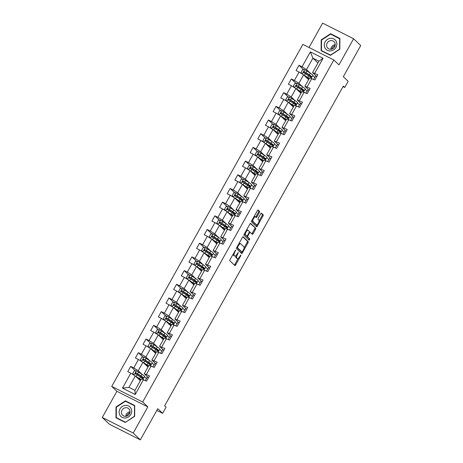 <?xml version="1.0" encoding="UTF-8"?>
<svg xmlns="http://www.w3.org/2000/svg" width="463" height="463" viewBox="0 0 463 463"><rect width="100%" height="100%" fill="white"/><g stroke="black" fill="none" stroke-linecap="round" stroke-linejoin="round"><path stroke-width="0.69" d="M235.655 250.032L230.013 259.598A0.99 0.37 116.7 0 0 229.81 260.727L234.863 265.536A0.99 0.37 116.7 0 0 234.897 265.559A0.99 0.37 116.7 0 0 235.621 264.94L240.737 255.79L240.853 254.986L239.684 256.6A3.177 1.192 116.7 0 1 237.357 258.58A3.177 1.192 116.7 0 1 237.241 258.504L236.825 258.105A3.177 1.192 116.7 0 1 237.467 254.494L238.266 252.52L237.073 254.118A3.177 1.192 116.7 0 1 234.747 256.097A3.177 1.192 116.7 0 1 234.637 256.016L234.214 255.617A3.177 1.192 116.7 0 1 234.857 252.005L235.655 250.032M259.349 212.523A0.99 0.37 116.7 0 0 259.552 211.394L258.134 210.046A0.99 0.37 116.7 0 0 258.099 210.023A0.99 0.37 116.7 0 0 257.376 210.636L251.693 220.799A0.99 0.37 116.7 0 0 251.496 221.927L256.543 226.737A0.99 0.37 116.7 0 0 256.577 226.766A0.99 0.37 116.7 0 0 257.306 226.147L262.984 215.984A0.99 0.37 116.7 0 0 263.187 214.855L261.473 213.223A0.99 0.37 116.7 0 0 261.439 213.2A0.99 0.37 116.7 0 0 260.715 213.819L258.285 218.166A0.99 0.37 116.7 0 0 258.082 219.294L258.933 220.104A2.656 1.001 116.7 0 1 258.464 222.992A2.656 1.001 116.7 0 1 256.45 224.775A2.656 1.001 116.7 0 1 256.357 224.711L253.029 221.546A2.656 1.001 116.7 0 1 253.493 218.658A2.656 1.001 116.7 0 1 255.512 216.869A2.656 1.001 116.7 0 1 255.605 216.939L256.161 217.465A0.99 0.37 116.7 0 0 256.195 217.488A0.99 0.37 116.7 0 0 256.919 216.869L259.349 212.523L258.516 212.1A0.99 0.37 116.7 0 0 258.719 210.972L257.804 210.104M133.211 433.044L147.824 406.896L116.884 391.304L102.271 417.452L133.211 433.044L140.358 439.85L157.767 408.702L162.629 413.332L166.061 407.185L164.631 405.825L343.32 86.101L344.75 87.466L348.182 81.32L343.32 76.696L360.729 45.548L353.582 38.742L322.642 23.15L309.035 47.498M147.824 406.896L142.679 402L333.823 59.987L338.968 64.889L353.582 38.742M243.168 236.83A0.99 0.37 116.7 0 0 243.133 236.801A0.99 0.37 116.7 0 0 242.404 237.421L236.726 247.583A0.99 0.37 116.7 0 0 236.524 248.712L241.576 253.521A0.99 0.37 116.7 0 0 241.611 253.55A0.99 0.37 116.7 0 0 242.34 252.931L248.018 242.768A0.99 0.37 116.7 0 0 248.22 241.64L243.092 236.79M244.209 234.191L249.887 224.028A0.99 0.37 116.7 0 1 250.616 223.415A0.99 0.37 116.7 0 1 250.651 223.438L255.703 228.247A0.99 0.37 116.7 0 1 255.501 229.376L253.07 233.722A0.99 0.37 116.7 0 1 252.341 234.342A0.99 0.37 116.7 0 1 252.306 234.319L250.263 232.368A0.99 0.37 116.7 0 0 250.223 232.345A0.99 0.37 116.7 0 0 249.499 232.958L247.884 235.846A0.99 0.37 116.7 0 0 247.688 236.975L249.817 239.006L249.169 240.228L244.007 235.32A0.99 0.37 116.7 0 1 244.209 234.191M140.358 439.85L109.418 424.258L102.271 417.452M142.679 402L111.739 386.408L302.883 44.396L333.823 59.987M303.63 69.681L298.988 65.266L296.048 70.526L299.098 72.066L294.393 80.487L291.337 78.953L288.397 84.214L291.447 85.753L286.742 94.174L283.692 92.641L280.746 97.901L283.802 99.441L279.091 107.862L276.041 106.328L273.101 111.589L276.151 113.128L271.445 121.549L268.39 120.015L265.449 125.276L268.499 126.816L263.794 135.237L260.738 133.703L257.798 138.964L260.848 140.503L256.143 148.924L253.093 147.39L250.147 152.651L253.203 154.191L248.492 162.611L245.442 161.078L242.502 166.339L245.552 167.878L240.847 176.299L237.791 174.765L234.851 180.026L237.901 181.565L233.196 189.986L230.14 188.453L227.2 193.713L230.25 195.253L225.545 203.674L222.495 202.14L219.549 207.401L222.605 208.94L217.894 217.361L214.844 215.827L211.904 221.088L214.954 222.628L210.248 231.049L207.192 229.515L204.252 234.776L207.302 236.315L202.597 244.736L199.541 243.202L196.601 248.463L199.651 250.003L194.946 258.423L191.896 256.89L188.95 262.151L192.006 263.69L187.295 272.111L184.245 270.577L181.305 275.838L184.355 277.378L179.65 285.798L176.594 284.259L173.654 289.525L176.704 291.065L171.999 299.486L168.943 297.946L166.003 303.213L169.053 304.752L164.348 313.173L161.298 311.634L158.352 316.9L161.408 318.44L156.697 326.861L153.647 325.321L150.706 330.588L153.757 332.127L149.051 340.548L145.995 339.009L143.055 344.275L146.105 345.815L141.4 354.236L138.344 352.696L135.404 357.963L138.454 359.502L133.749 367.923L130.699 366.383L127.753 371.65L130.809 373.19L122.469 388.104L135.184 394.511L134.941 390.402L141.319 379L146.568 381.13L149.514 375.869L144.259 373.734L148.964 365.313L154.22 367.443L157.165 362.182L151.91 360.046L156.616 351.625L161.871 353.755L164.811 348.494L159.561 346.359L164.267 337.938L169.522 340.068L172.462 334.807L167.207 332.671L171.918 324.25L177.167 326.38L180.113 321.119L174.858 318.984L179.563 310.563L184.818 312.693L187.764 307.432L182.509 305.296L187.214 296.876L192.469 299.005L195.409 293.745L190.16 291.609L194.865 283.188L200.12 285.318L203.06 280.057L197.805 277.922L202.516 269.501L207.765 271.631L210.711 266.37L205.456 264.234L210.161 255.813L215.417 257.949L218.362 252.682L213.107 250.547L217.813 242.126L223.068 244.261L226.008 238.995L220.758 236.859L225.464 228.438L230.719 230.574L233.659 225.307L228.404 223.172L233.115 214.751L238.364 216.887L241.31 211.62L236.055 209.484L240.76 201.064L246.015 203.199L248.961 197.933L243.706 195.797L248.411 187.376L253.666 189.512L256.606 184.245L251.357 182.109L256.062 173.689L261.317 175.824L264.257 170.558L259.002 168.422L263.713 160.001L268.962 162.137L271.908 156.87L266.653 154.735L271.359 146.314L276.614 148.449L279.559 143.183L274.304 141.047L279.01 132.626L284.265 134.762L287.205 129.495L281.955 127.36L286.661 118.939L291.916 121.074L294.856 115.808L289.601 113.672L294.312 105.251L299.561 107.387L302.507 102.12L297.252 99.985L301.957 91.564L307.212 93.7L310.158 88.433L304.903 86.297L309.608 77.877L314.863 80.012L317.803 74.746L312.554 72.61L318.926 61.203L312.907 58.17L306.529 69.577L310.32 73.189M298.988 65.266L302.044 66.799L310.378 51.885L323.087 58.292L314.753 73.206M311.813 78.473L307.102 86.894M304.162 92.16L299.451 100.581M296.511 105.848L291.806 114.268M288.86 119.535L284.155 127.956M281.215 133.222L276.504 141.643M273.564 146.91L268.853 155.331M265.912 160.597L261.207 169.018M258.261 174.285L253.556 182.706M250.616 187.972L245.905 196.393M242.965 201.66L238.254 210.08M235.314 215.347L230.609 223.768M227.663 229.035L222.958 237.455M220.018 242.722L215.307 251.143M212.367 256.409L207.655 264.83M204.715 270.097L200.01 278.518M197.064 283.784L192.359 292.205M189.419 297.472L184.708 305.893M181.768 311.159L177.057 319.58M174.117 324.847L169.412 333.267M166.466 338.534L161.761 346.955M158.821 352.221L154.11 360.642M151.169 365.909L146.458 374.33M143.518 379.596L135.184 394.511M302.675 86.876L298.878 83.265L303.589 74.838L308.624 79.636M305.123 89.209L307.172 91.159L305.111 89.232M308.155 89.394L307.172 91.159M309.11 90.302L304.903 86.297M303.589 74.838L299.098 72.066M298.878 83.265L294.393 80.487M295.024 100.564L291.233 96.952L295.938 88.526L300.973 93.323M297.478 102.896L299.52 104.846L297.46 102.919M300.504 103.081L299.52 104.846M301.459 103.99L297.252 99.985M295.938 88.526L291.447 85.753M291.233 96.952L286.742 94.174M287.373 114.251L283.582 110.64L288.287 102.213L293.328 107.011M289.826 116.583L291.875 118.534L289.815 116.607M292.859 116.769L291.875 118.534M293.808 117.677L289.601 113.672M288.287 102.213L283.802 99.441M283.582 110.64L279.091 107.862M279.721 127.938L275.931 124.327L280.642 115.9L285.677 120.698M282.175 130.271L284.224 132.221L282.164 130.294M285.208 130.456L284.224 132.221M286.163 131.365L281.955 127.36M280.642 115.9L276.151 113.128M275.931 124.327L271.445 121.549M272.076 141.626L268.28 138.015L272.991 129.588L278.026 134.386M274.524 143.958L276.573 145.909L274.513 143.981M277.557 144.143L276.573 145.909M278.512 145.052L274.304 141.047M272.991 129.588L268.499 126.816M268.28 138.015L263.794 135.237M264.425 155.313L260.634 151.702L265.34 143.275L270.375 148.073M266.879 157.646L268.922 159.596L266.862 157.669M269.906 157.831L268.922 159.596M270.861 158.74L266.653 154.735M265.34 143.275L260.848 140.503M260.634 151.702L256.143 148.924M256.774 169.001L252.983 165.389L257.688 156.963L262.729 161.761M259.228 171.333L261.277 173.284L259.216 171.356M262.261 171.518L261.277 173.284M263.21 172.427L259.002 168.422M257.688 156.963L253.203 154.191M252.983 165.389L248.492 162.611M249.123 182.688L245.332 179.077L250.043 170.65L255.078 175.448M251.577 185.021L253.626 186.971L251.565 185.044M254.609 185.206L253.626 186.971M255.564 186.114L251.357 182.109M250.043 170.65L245.552 167.878M245.332 179.077L240.847 176.299M241.478 196.376L237.681 192.764L242.392 184.338L247.427 189.136M243.926 198.708L245.975 200.658L243.914 198.731M246.958 198.893L245.975 200.658M247.913 199.802L243.706 195.797M242.392 184.338L237.901 181.565M237.681 192.764L233.196 189.986M233.827 210.063L230.036 206.452L234.741 198.025L239.776 202.823M236.28 212.395L238.323 214.346L236.263 212.419M239.307 212.581L238.323 214.346M240.262 213.489L236.055 209.484M234.741 198.025L230.25 195.253M230.036 206.452L225.545 203.674M226.175 223.751L222.385 220.139L227.09 211.713L232.131 216.51M228.629 226.083L230.678 228.033L228.618 226.106M231.662 226.268L230.678 228.033M232.611 227.177L228.404 223.172M227.09 211.713L222.605 208.94M222.385 220.139L217.894 217.361M218.524 237.438L214.734 233.827L219.445 225.4L224.48 230.198M220.978 239.77L223.027 241.721L220.967 239.793M224.011 239.956L223.027 241.721M224.966 240.864L220.758 236.859M219.445 225.4L214.954 222.628M214.734 233.827L210.248 231.049M210.879 251.125L207.083 247.514L211.794 239.087L216.829 243.885M213.327 253.458L215.376 255.408L213.316 253.481M216.36 253.643L215.376 255.408M217.315 254.552L213.107 250.547M211.794 239.087L207.302 236.315M207.083 247.514L202.597 244.736M203.228 264.807L199.437 261.201L204.142 252.775L209.178 257.573M205.682 267.145L207.725 269.096L205.665 267.168M208.709 267.33L207.725 269.096M209.664 268.239L205.456 264.234M204.142 252.775L199.651 250.003M199.437 261.201L194.946 258.423M195.577 278.494L191.786 274.889L196.491 266.462L201.532 271.26M198.031 280.833L200.08 282.783L198.019 280.856M201.064 281.018L200.08 282.783M202.013 281.926L197.805 277.922M196.491 266.462L192.006 263.69M191.786 274.889L187.295 272.111M187.926 292.182L184.135 288.576L188.846 280.15L193.881 284.948M190.38 294.52L192.429 296.47L190.368 294.543M193.412 294.705L192.429 296.47M194.367 295.614L190.16 291.609M188.846 280.15L184.355 277.378M184.135 288.576L179.65 285.798M180.281 305.869L176.484 302.264L181.195 293.837L186.23 298.635M182.729 308.208L184.778 310.158L182.717 308.231M185.761 308.393L184.778 310.158M186.716 309.301L182.509 305.296M181.195 293.837L176.704 291.065M176.484 302.264L171.999 299.486M172.63 319.557L168.839 315.951L173.544 307.525L178.579 312.322M175.083 321.895L177.126 323.845L175.066 321.918M178.11 322.08L177.126 323.845M179.065 322.989L174.858 318.984M173.544 307.525L169.053 304.752M168.839 315.951L164.348 313.173M164.978 333.244L161.188 329.639L165.893 321.212L170.934 326.01M167.432 335.582L169.481 337.533L167.421 335.606M170.465 335.768L169.481 337.533M171.414 336.676L167.207 332.671M165.893 321.212L161.408 318.44M161.188 329.639L156.697 326.861M157.327 346.932L153.537 343.326L158.248 334.899L163.283 339.697M159.781 349.27L161.83 351.22L159.77 349.293M162.814 349.455L161.83 351.22M163.769 350.364L159.561 346.359M158.248 334.899L153.757 332.127M153.537 343.326L149.051 340.548M149.682 360.619L145.886 357.014L150.597 348.587L155.632 353.385M152.13 362.957L154.179 364.908L152.119 362.98M155.163 363.142L154.179 364.908M156.118 364.051L151.91 360.046M150.597 348.587L146.105 345.815M145.886 357.014L141.4 354.236M142.031 374.307L138.24 370.701L142.945 362.274L147.981 367.072M144.485 376.645L146.528 378.595L144.468 376.668M147.512 376.83L146.528 378.595M148.467 377.739L144.259 373.734M142.945 362.274L138.454 359.502M138.24 370.701L133.749 367.923M122.469 388.104L128.922 387.369L135.294 375.962L140.335 380.76M135.294 375.962L130.809 373.19M116.884 391.304L111.739 386.408M343.042 86.604L344.75 87.466M156.818 410.403L162.629 413.332M128.922 387.369L134.941 390.402M312.774 75.521L314.823 77.471L312.762 75.544M315.807 75.706L314.823 77.471M317.942 62.968L312.907 58.17L310.378 51.885M316.761 76.615L312.554 72.61M313.642 79.393L314.736 77.425M305.991 93.08L307.091 91.113M298.34 106.768L299.439 104.8M290.689 120.455L291.788 118.487M283.043 134.143L284.137 132.175M275.392 147.83L276.492 145.862M267.741 161.518L268.841 159.55M260.09 175.205L261.19 173.237M252.445 188.892L253.539 186.925M244.794 202.58L245.894 200.612M237.143 216.267L238.242 214.3M229.492 229.955L230.591 227.987M221.846 243.642L222.94 241.674M214.195 257.33L215.295 255.362M206.544 271.017L207.644 269.049M198.893 284.704L199.993 282.737M191.248 298.392L192.342 296.424M183.597 312.079L184.696 310.112M175.946 325.767L177.045 323.799M168.295 339.454L169.394 337.486M160.649 353.142L161.743 351.174M152.998 366.829L154.098 364.861M145.347 380.517L146.447 378.549M323.087 58.292L318.926 61.203M306.529 69.577L302.044 66.799M142.951 378.931L143.351 378.213M135.341 370.805L130.699 366.383M142.992 357.118L138.344 352.696M150.597 365.243L150.996 364.526M150.637 343.43L145.995 339.009M158.248 351.556L158.647 350.838M158.288 329.743L153.647 325.321M165.899 337.868L166.298 337.151M165.939 316.055L161.298 311.634M173.55 324.181L173.949 323.463M173.59 302.368L168.943 297.946M181.195 310.494L181.594 309.776M181.236 288.68L176.594 284.259M188.846 296.806L189.245 296.089M188.887 274.993L184.245 270.577M196.497 283.119L196.897 282.401M196.538 261.306L191.896 256.89M204.148 269.431L204.548 268.714M204.189 247.618L199.541 243.202M211.794 255.744L212.193 255.026M211.834 233.931L207.192 229.515M219.445 242.056L219.844 241.339M219.485 220.243L214.844 215.827M227.096 228.369L227.495 227.651M227.136 206.556L222.495 202.14M234.747 214.682L235.146 213.964M234.787 192.868L230.14 188.453M242.392 200.994L242.791 200.276M242.433 179.181L237.791 174.765M250.043 187.307L250.442 186.589M250.084 165.494L245.442 161.078M257.694 173.619L258.094 172.902M257.735 151.806L253.093 147.39M265.345 159.932L265.745 159.214M265.386 138.119L260.738 133.703M272.991 146.244L273.39 145.527M273.031 124.431L268.39 120.015M280.642 132.557L281.041 131.839M280.682 110.744L276.041 106.328M288.293 118.869L288.692 118.152M288.333 97.056L283.692 92.641M295.944 105.182L296.343 104.464M295.984 83.369L291.337 78.953M303.589 91.495L303.988 90.777M311.24 77.807L311.64 77.089M134.664 416.347L134.733 405.53L125.415 400.836L116.022 406.954L115.953 417.771L125.27 422.464L134.664 416.347M330.582 33.73L321.189 39.853L321.119 50.664L330.437 55.363L339.83 49.24L339.9 38.429L330.582 33.73L331.392 34.505M116.369 407.284L116.022 406.954M126.225 401.606L125.415 400.836M321.536 40.177L321.189 39.853M233.167 253.95A3.177 1.192 116.7 0 0 233.375 255.194L234.214 255.617M234.041 255.721A3.177 1.192 116.7 0 1 233.908 255.674A3.177 1.192 116.7 0 1 233.798 255.599L233.375 255.194M235.968 255.599A3.177 1.192 116.7 0 0 235.985 257.683L236.825 258.105M236.651 258.204A3.177 1.192 116.7 0 1 236.518 258.163A3.177 1.192 116.7 0 1 236.408 258.082L235.985 257.683M234.359 265.056A0.99 0.37 116.7 0 0 234.787 264.523L238.214 258.383M244.024 247.994L247.178 242.346A0.99 0.37 116.7 0 0 247.381 241.217L242.832 236.888M241.073 253.041A0.99 0.37 116.7 0 0 241.501 252.509L241.808 251.959M237.646 247.011L237.507 247.803L241.964 252.04L243.173 250.361A3.177 1.192 116.7 0 0 243.816 246.75L240.783 243.862A3.177 1.192 116.7 0 0 240.673 243.781A3.177 1.192 116.7 0 0 238.347 245.76L237.646 247.011L237.178 246.773M241.159 251.629L236.778 247.485M239.95 243.44A3.177 1.192 116.7 0 0 239.834 243.364A3.177 1.192 116.7 0 0 238.977 243.561M250.321 223.496L255.703 228.247M251.803 233.838A0.99 0.37 116.7 0 0 252.237 233.3L254.667 228.954A0.99 0.37 116.7 0 0 254.864 227.825M250.182 232.328L249.424 231.946A0.99 0.37 116.7 0 0 249.389 231.922A0.99 0.37 116.7 0 0 249.36 231.911M244.533 233.612A2.656 1.001 116.7 0 0 244.724 234.527L246.733 236.066A0.99 0.37 116.7 0 0 246.767 236.089A0.99 0.37 116.7 0 0 246.848 236.552L249.817 239.006M248.602 239.695L248.984 238.584M245.894 235.644A0.99 0.37 116.7 0 0 245.928 235.667L246.767 236.089A0.99 0.37 116.7 0 0 247.491 235.47L249.106 232.588A0.99 0.37 116.7 0 0 249.308 231.459L248.133 230.343A2.656 1.001 116.7 0 0 248.041 230.279A2.656 1.001 116.7 0 0 246.027 232.061A2.656 1.001 116.7 0 0 245.558 234.949L246.733 236.066M247.3 229.92A2.656 1.001 116.7 0 0 247.207 229.856A2.656 1.001 116.7 0 0 246.571 229.966M255.657 216.985A0.99 0.37 116.7 0 0 256.085 216.452L258.516 212.1M254.772 216.516A2.656 1.001 116.7 0 0 254.673 216.452A2.656 1.001 116.7 0 0 254.077 216.539M251.999 220.255A2.656 1.001 116.7 0 0 252.196 221.123L253.029 221.546M255.721 224.393A2.656 1.001 116.7 0 1 255.611 224.358A2.656 1.001 116.7 0 1 255.518 224.289L252.196 221.123M259.124 220.973L262.151 215.561A0.99 0.37 116.7 0 0 262.353 214.433L261.144 213.281M256.039 226.257A0.99 0.37 116.7 0 0 256.467 225.724L257.046 224.688M134.386 375.4L139.519 378.659A7.732 0.81 29.2 0 1 140.949 379.654M135.694 376.344L138.813 378.393A6.418 0.671 29.2 0 1 140.81 379.909M140.607 380.268A6.418 0.671 29.2 0 1 139.38 379.851M140.468 380.522A7.732 0.81 29.2 0 1 139.785 380.239M133.905 375.105L132.771 373.456L134.247 370.822L136.406 370.788L141.967 374.272A7.732 0.81 29.2 0 1 144.572 376.488L143.64 378.155A7.732 0.81 -150.8 0 0 141.041 375.939L136.139 372.808C135.254 372.784 135.057 373.137 135.549 373.861L140.451 376.992A7.732 0.81 29.2 0 1 143.05 379.209L142.922 379.434M141.105 377.432A7.732 0.81 -150.8 0 0 143.64 378.155M135.96 374.249C135.422 373.485 135.618 373.137 136.55 373.195L140.335 375.672A6.418 0.671 29.2 0 1 142.494 377.513A6.418 0.671 29.2 0 1 140.22 376.836M126.538 416.202A6.314 5.816 133.6 0 1 129.947 412.62M130.879 408.135A6.569 6.048 -46.4 0 0 122.284 406.479A6.569 6.048 -46.4 0 0 119.923 415.27A6.569 6.048 -46.4 0 0 128.511 416.926A6.569 6.048 -46.4 0 0 130.879 408.135M129.49 409.581A4.497 4.138 -46.4 0 0 128.841 408.771A4.497 4.138 -46.4 0 0 123.152 408.783A4.497 4.138 -46.4 0 0 121.989 414.472A4.497 4.138 -46.4 0 0 122.637 415.282A4.497 4.138 -46.4 0 0 128.326 415.265A4.497 4.138 -46.4 0 0 129.49 409.581M125.722 416.341A4.497 4.138 133.6 0 1 130.051 411.792M125.328 422.181L116.3 417.632L116.369 407.156L125.473 401.224L134.501 405.773L134.426 416.254L125.479 422.325M116.994 418.292L116.3 417.632M331.705 49.101A6.314 5.816 133.6 0 1 332.058 48.36A6.314 5.816 133.6 0 1 335.114 45.519M325.13 41.861A6.569 6.048 -46.4 0 0 327.382 50.305A6.569 6.048 -46.4 0 0 336.005 47.342A6.569 6.048 -46.4 0 0 333.754 38.898A6.569 6.048 -46.4 0 0 325.13 41.861M327.185 43.047A4.497 4.138 -46.4 0 0 327.804 48.181A4.497 4.138 -46.4 0 0 334.627 46.798A4.497 4.138 -46.4 0 0 334.008 41.664A4.497 4.138 -46.4 0 0 327.185 43.047M330.889 49.24A4.497 4.138 133.6 0 1 331.479 47.133A4.497 4.138 133.6 0 1 335.218 44.691M339.668 38.672L339.593 49.153L330.495 55.08L321.467 50.531L321.536 40.05L330.64 34.123L339.9 38.892M322.161 51.19L321.467 50.531M142.037 361.713L147.17 364.971A7.732 0.81 29.2 0 1 148.6 365.967M143.345 362.656L146.464 364.705A6.418 0.671 29.2 0 1 148.455 366.221M148.258 366.58A6.418 0.671 29.2 0 1 147.031 366.164M148.114 366.835A7.732 0.81 29.2 0 1 147.437 366.551M141.556 361.418L140.422 359.768L141.892 357.135L144.057 357.1L149.618 360.584A7.732 0.81 29.2 0 1 152.217 362.801L151.291 364.468A7.732 0.81 -150.8 0 0 148.687 362.251L143.79 359.12C142.899 359.097 142.702 359.45 143.2 360.173L148.102 363.305A7.732 0.81 29.2 0 1 150.701 365.521L150.573 365.747M148.756 363.744A7.732 0.81 -150.8 0 0 151.291 364.468M143.611 360.561C143.073 359.797 143.27 359.45 144.201 359.508L147.981 361.985A6.418 0.671 29.2 0 1 150.139 363.825A6.418 0.671 29.2 0 1 147.865 363.148M149.682 348.026L154.816 351.284A7.732 0.81 29.2 0 1 156.251 352.279M150.99 348.969L154.115 351.018A6.418 0.671 29.2 0 1 156.106 352.534M155.909 352.893A6.418 0.671 29.2 0 1 154.677 352.476M155.765 353.147A7.732 0.81 29.2 0 1 155.088 352.864M149.208 347.73L148.073 346.081L149.543 343.448L151.708 343.413L157.27 346.897A7.732 0.81 29.2 0 1 159.868 349.114L158.936 350.78A7.732 0.81 -150.8 0 0 156.338 348.564L151.436 345.433C150.55 345.41 150.353 345.763 150.851 346.486L155.747 349.617A7.732 0.81 29.2 0 1 158.352 351.834L158.224 352.059M156.407 350.057A7.732 0.81 -150.8 0 0 158.936 350.78M151.262 346.874C150.724 346.11 150.921 345.763 151.847 345.82L155.632 348.298A6.418 0.671 29.2 0 1 157.79 350.138A6.418 0.671 29.2 0 1 155.516 349.461M157.333 334.338L162.467 337.596A7.732 0.81 29.2 0 1 163.902 338.592M158.641 335.281L161.761 337.33A6.418 0.671 29.2 0 1 163.757 338.847M163.561 339.205A6.418 0.671 29.2 0 1 162.328 338.789M163.416 339.46A7.732 0.81 29.2 0 1 162.733 339.176M156.853 334.043L155.724 332.393L157.194 329.76L159.359 329.725L164.921 333.21A7.732 0.81 29.2 0 1 167.519 335.426L166.587 337.093A7.732 0.81 -150.8 0 0 163.989 334.876L159.087 331.745C158.201 331.722 158.005 332.075 158.496 332.799L163.398 335.93A7.732 0.81 29.2 0 1 165.997 338.146L165.876 338.372M164.058 336.37A7.732 0.81 -150.8 0 0 166.587 337.093M158.907 333.186C158.375 332.422 158.566 332.075 159.498 332.133L163.283 334.61A6.418 0.671 29.2 0 1 165.441 336.451A6.418 0.671 29.2 0 1 163.167 335.773M164.984 320.651L170.118 323.909A7.732 0.81 29.2 0 1 171.547 324.904M166.292 321.594L169.412 323.643A6.418 0.671 29.2 0 1 171.408 325.159M171.206 325.518A6.418 0.671 29.2 0 1 169.979 325.101M171.067 325.773A7.732 0.81 29.2 0 1 170.384 325.489M164.504 320.355L163.37 318.706L164.845 316.073L167.004 316.038L172.566 319.522A7.732 0.81 29.2 0 1 175.17 321.739L174.238 323.405A7.732 0.81 -150.8 0 0 171.634 321.189L166.738 318.058C165.852 318.04 165.656 318.388 166.148 319.111L171.05 322.242A7.732 0.81 29.2 0 1 173.648 324.459L173.521 324.685M171.704 322.682A7.732 0.81 -150.8 0 0 174.238 323.405M166.558 319.499C166.02 318.735 166.217 318.388 167.149 318.446L170.934 320.923A6.418 0.671 29.2 0 1 173.093 322.763A6.418 0.671 29.2 0 1 170.818 322.086M172.635 306.963L177.769 310.222A7.732 0.81 29.2 0 1 179.198 311.217M173.943 307.907L177.063 309.955A6.418 0.671 29.2 0 1 179.054 311.472M178.857 311.83A6.418 0.671 29.2 0 1 177.63 311.414M178.712 312.085A7.732 0.81 29.2 0 1 178.035 311.802M172.155 306.668L171.021 305.019L172.491 302.385L174.655 302.351L180.217 305.835A7.732 0.81 29.2 0 1 182.816 308.051L181.89 309.718A7.732 0.81 -150.8 0 0 179.285 307.501L174.389 304.37C173.498 304.353 173.301 304.7 173.799 305.424L178.701 308.555A7.732 0.81 29.2 0 1 181.299 310.771L181.172 310.997M179.355 308.995A7.732 0.81 -150.8 0 0 181.89 309.718M174.21 305.811C173.671 305.048 173.868 304.7 174.8 304.758L178.579 307.235A6.418 0.671 29.2 0 1 180.738 309.076A6.418 0.671 29.2 0 1 178.463 308.399M180.281 293.276L185.414 296.534A7.732 0.81 29.2 0 1 186.849 297.53M181.589 294.219L184.714 296.268A6.418 0.671 29.2 0 1 186.705 297.784M186.508 298.143A6.418 0.671 29.2 0 1 185.275 297.726M186.363 298.398A7.732 0.81 29.2 0 1 185.686 298.114M182.248 288.663L179.829 292.998L178.672 291.331L180.142 288.698L182.306 288.663L187.868 292.147A7.732 0.81 29.2 0 1 190.467 294.364L189.535 296.031A7.732 0.81 -150.8 0 0 186.936 293.814L182.034 290.683C181.149 290.666 180.952 291.013 181.45 291.736L186.346 294.867A7.732 0.81 29.2 0 1 188.95 297.084L188.823 297.31M187.006 295.307A7.732 0.81 -150.8 0 0 189.535 296.031M181.861 292.124C181.322 291.36 181.519 291.013 182.445 291.071L186.23 293.548A6.418 0.671 29.2 0 1 188.389 295.388A6.418 0.671 29.2 0 1 186.114 294.711M187.932 279.588L193.065 282.847A7.732 0.81 29.2 0 1 194.501 283.842M189.24 280.532L192.359 282.58A6.418 0.671 29.2 0 1 194.356 284.097M194.159 284.456A6.418 0.671 29.2 0 1 192.926 284.039M194.014 284.71A7.732 0.81 29.2 0 1 193.331 284.427M187.451 279.293L186.323 277.644L187.793 275.01L189.957 274.976L195.519 278.46A7.732 0.81 29.2 0 1 198.118 280.676L197.186 282.343A7.732 0.81 -150.8 0 0 194.587 280.127L189.685 276.996C188.8 276.978 188.603 277.325 189.095 278.049L193.997 281.18A7.732 0.81 29.2 0 1 196.596 283.397L196.474 283.622M194.657 281.62A7.732 0.81 -150.8 0 0 197.186 282.343M189.506 278.437C188.973 277.673 189.164 277.325 190.096 277.383L193.881 279.86A6.418 0.671 29.2 0 1 196.04 281.701A6.418 0.671 29.2 0 1 193.766 281.024M195.583 265.901L200.716 269.159A7.732 0.81 29.2 0 1 202.146 270.155M196.891 266.844L200.01 268.893A6.418 0.671 29.2 0 1 202.007 270.409M201.804 270.768A6.418 0.671 29.2 0 1 200.577 270.351M201.665 271.023A7.732 0.81 29.2 0 1 200.983 270.739M195.102 265.606L193.968 263.956L195.444 261.323L197.603 261.288L203.164 264.772A7.732 0.81 29.2 0 1 205.769 266.989L204.837 268.656A7.732 0.81 -150.8 0 0 202.233 266.439L197.336 263.308C196.451 263.291 196.254 263.638 196.746 264.361L201.648 267.492A7.732 0.81 29.2 0 1 204.247 269.709L204.119 269.935M202.302 267.932A7.732 0.81 -150.8 0 0 204.837 268.656M197.157 264.749C196.619 263.985 196.816 263.638 197.747 263.696L201.532 266.173A6.418 0.671 29.2 0 1 203.691 268.013A6.418 0.671 29.2 0 1 201.417 267.336M203.234 252.213L208.367 255.472A7.732 0.81 29.2 0 1 209.797 256.467M204.542 253.157L207.661 255.206A6.418 0.671 29.2 0 1 209.652 256.722M209.455 257.081A6.418 0.671 29.2 0 1 208.228 256.664M209.311 257.335A7.732 0.81 29.2 0 1 208.634 257.052M202.753 251.918L201.619 250.269L203.089 247.636L205.254 247.601L210.815 251.085A7.732 0.81 29.2 0 1 213.414 253.302L212.488 254.968A7.732 0.81 -150.8 0 0 209.884 252.752L204.987 249.621C204.096 249.603 203.899 249.951 204.397 250.674L209.299 253.805A7.732 0.81 29.2 0 1 211.898 256.022L211.77 256.247M209.953 254.245A7.732 0.81 -150.8 0 0 212.488 254.968M204.808 251.062C204.27 250.298 204.467 249.951 205.398 250.008L209.178 252.485A6.418 0.671 29.2 0 1 211.336 254.326A6.418 0.671 29.2 0 1 209.062 253.649M210.879 238.526L216.013 241.784A7.732 0.81 29.2 0 1 217.448 242.78M212.187 239.469L215.312 241.518A6.418 0.671 29.2 0 1 217.303 243.034M217.106 243.393A6.418 0.671 29.2 0 1 215.874 242.977M216.962 243.648A7.732 0.81 29.2 0 1 216.285 243.364M210.405 238.231L209.27 236.581L210.74 233.948L212.905 233.913L218.467 237.397A7.732 0.81 29.2 0 1 221.065 239.614L220.133 241.281A7.732 0.81 -150.8 0 0 217.535 239.064L212.633 235.933C211.747 235.916 211.55 236.263 212.048 236.987L216.944 240.118A7.732 0.81 29.2 0 1 219.549 242.334L219.421 242.56M217.604 240.557A7.732 0.81 -150.8 0 0 220.133 241.281M212.459 237.374C211.921 236.61 212.118 236.263 213.044 236.321L216.829 238.798A6.418 0.671 29.2 0 1 218.987 240.638A6.418 0.671 29.2 0 1 216.713 239.961M218.53 224.839L223.664 228.097A7.732 0.81 29.2 0 1 225.099 229.092M219.838 225.782L222.958 227.831A6.418 0.671 29.2 0 1 224.954 229.347M224.758 229.706A6.418 0.671 29.2 0 1 223.525 229.289M224.613 229.961A7.732 0.81 29.2 0 1 223.93 229.677M218.05 224.543L216.921 222.894L218.391 220.261L220.556 220.226L226.118 223.71A7.732 0.81 29.2 0 1 228.716 225.927L227.784 227.593A7.732 0.81 -150.8 0 0 225.186 225.377L220.284 222.246C219.398 222.228 219.202 222.576 219.694 223.299L224.596 226.43A7.732 0.81 29.2 0 1 227.194 228.647L227.073 228.872M225.255 226.87A7.732 0.81 -150.8 0 0 227.784 227.593M220.104 223.687C219.572 222.923 219.763 222.576 220.695 222.634L224.48 225.111A6.418 0.671 29.2 0 1 226.639 226.951A6.418 0.671 29.2 0 1 224.364 226.274M226.181 211.151L231.315 214.41A7.732 0.81 29.2 0 1 232.744 215.405M227.489 212.095L230.609 214.143A6.418 0.671 29.2 0 1 232.605 215.66M232.403 216.018A6.418 0.671 29.2 0 1 231.176 215.602M232.264 216.273A7.732 0.81 29.2 0 1 231.581 215.989M225.701 210.856L224.567 209.207L226.042 206.573L228.201 206.539L233.763 210.023A7.732 0.81 29.2 0 1 236.367 212.239L235.435 213.906A7.732 0.81 -150.8 0 0 232.831 211.689L227.935 208.558C227.049 208.541 226.853 208.888 227.345 209.612L232.247 212.743A7.732 0.81 29.2 0 1 234.845 214.959L234.718 215.185M232.901 213.183A7.732 0.81 -150.8 0 0 235.435 213.906M227.755 209.999C227.217 209.235 227.414 208.888 228.346 208.946L232.131 211.423A6.418 0.671 29.2 0 1 234.29 213.264A6.418 0.671 29.2 0 1 232.015 212.586M233.832 197.464L238.966 200.722A7.732 0.81 29.2 0 1 240.395 201.718M235.14 198.407L238.26 200.456A6.418 0.671 29.2 0 1 240.251 201.972M240.054 202.331A6.418 0.671 29.2 0 1 238.827 201.914M239.909 202.586A7.732 0.81 29.2 0 1 239.232 202.302M233.352 197.169L232.218 195.519L233.688 192.886L235.852 192.851L241.414 196.335A7.732 0.81 29.2 0 1 244.013 198.552L243.087 200.219A7.732 0.81 -150.8 0 0 240.482 198.002L235.586 194.871C234.695 194.854 234.498 195.201 234.996 195.924L239.898 199.055A7.732 0.81 29.2 0 1 242.496 201.272L242.369 201.498M240.552 199.495A7.732 0.81 -150.8 0 0 243.087 200.219M235.407 196.312C234.868 195.548 235.065 195.201 235.997 195.259L239.776 197.736A6.418 0.671 29.2 0 1 241.935 199.576A6.418 0.671 29.2 0 1 239.66 198.899M241.478 183.776L246.611 187.035A7.732 0.81 29.2 0 1 248.046 188.03M242.786 184.72L245.911 186.768A6.418 0.671 29.2 0 1 247.902 188.285M247.705 188.644A6.418 0.671 29.2 0 1 246.472 188.227M247.56 188.898A7.732 0.81 29.2 0 1 246.883 188.615M241.003 183.481L239.869 181.832L241.339 179.198L243.503 179.164L249.065 182.648A7.732 0.81 29.2 0 1 251.664 184.864L250.732 186.531A7.732 0.81 -150.8 0 0 248.133 184.315L243.231 181.183C242.346 181.166 242.149 181.513 242.647 182.237L247.543 185.368A7.732 0.81 29.2 0 1 250.147 187.584L250.02 187.81M248.203 185.808A7.732 0.81 -150.8 0 0 250.732 186.531M243.058 182.625C242.519 181.861 242.716 181.513 243.642 181.571L247.427 184.048A6.418 0.671 29.2 0 1 249.586 185.889A6.418 0.671 29.2 0 1 247.311 185.212M249.129 170.089L254.262 173.347A7.732 0.81 29.2 0 1 255.698 174.343M250.437 171.032L253.556 173.081A6.418 0.671 29.2 0 1 255.553 174.597M255.356 174.956A6.418 0.671 29.2 0 1 254.123 174.539M255.211 175.211A7.732 0.81 29.2 0 1 254.528 174.927M248.648 169.794L247.52 168.144L248.99 165.511L251.154 165.476L256.716 168.96A7.732 0.81 29.2 0 1 259.315 171.177L258.383 172.844A7.732 0.81 -150.8 0 0 255.784 170.627L250.882 167.496C249.997 167.479 249.8 167.826 250.292 168.549L255.194 171.68A7.732 0.81 29.2 0 1 257.793 173.897L257.671 174.123M255.854 172.12A7.732 0.81 -150.8 0 0 258.383 172.844M250.703 168.937C250.17 168.173 250.361 167.826 251.293 167.89L255.078 170.361A6.418 0.671 29.2 0 1 257.237 172.201A6.418 0.671 29.2 0 1 254.963 171.524M256.78 156.401L261.913 159.66A7.732 0.81 29.2 0 1 263.343 160.655M258.088 157.345L261.207 159.394A6.418 0.671 29.2 0 1 263.204 160.91M263.001 161.269A6.418 0.671 29.2 0 1 261.774 160.852M262.862 161.523A7.732 0.81 29.2 0 1 262.18 161.24M256.299 156.106L255.165 154.457L256.641 151.823L258.8 151.789L264.361 155.273A7.732 0.81 29.2 0 1 266.966 157.489L266.034 159.156A7.732 0.81 -150.8 0 0 263.43 156.94L258.533 153.809C257.642 153.791 257.451 154.138 257.943 154.862L262.845 157.993A7.732 0.81 29.2 0 1 265.444 160.21L265.316 160.435M263.499 158.433A7.732 0.81 -150.8 0 0 266.034 159.156M258.354 155.25C257.816 154.486 258.013 154.138 258.944 154.202L262.729 156.673A6.418 0.671 29.2 0 1 264.888 158.514A6.418 0.671 29.2 0 1 262.614 157.837M264.431 142.714L269.564 145.972A7.732 0.81 29.2 0 1 270.994 146.968M265.739 143.657L268.858 145.706A6.418 0.671 29.2 0 1 270.849 147.222M270.652 147.581A6.418 0.671 29.2 0 1 269.425 147.165M270.508 147.836A7.732 0.81 29.2 0 1 269.831 147.552M263.951 142.419L262.816 140.769L264.286 138.136L266.451 138.101L272.012 141.585A7.732 0.81 29.2 0 1 274.611 143.802L273.679 145.469A7.732 0.81 -150.8 0 0 271.081 143.252L266.184 140.121C265.293 140.104 265.096 140.451 265.594 141.174L270.496 144.306A7.732 0.81 29.2 0 1 273.095 146.522L272.967 146.748M271.15 144.745A7.732 0.81 -150.8 0 0 273.679 145.469M266.005 141.562C265.467 140.798 265.664 140.451 266.595 140.515L270.375 142.986A6.418 0.671 29.2 0 1 272.533 144.826A6.418 0.671 29.2 0 1 270.259 144.149M272.076 129.027L277.21 132.285A7.732 0.81 29.2 0 1 278.645 133.28M273.384 129.97L276.509 132.019A6.418 0.671 29.2 0 1 278.5 133.535M278.304 133.894A6.418 0.671 29.2 0 1 277.071 133.477M278.159 134.148A7.732 0.81 29.2 0 1 277.482 133.865M271.602 128.731L270.467 127.082L271.937 124.449L274.102 124.414L279.664 127.898A7.732 0.81 29.2 0 1 282.262 130.115L281.33 131.781A7.732 0.81 -150.8 0 0 278.732 129.565L273.83 126.434C272.944 126.416 272.748 126.764 273.245 127.487L278.141 130.618A7.732 0.81 29.2 0 1 280.746 132.835L280.619 133.06M278.801 131.058A7.732 0.81 -150.8 0 0 281.33 131.781M273.656 127.875C273.118 127.111 273.315 126.764 274.241 126.827L278.026 129.299A6.418 0.671 29.2 0 1 280.184 131.139A6.418 0.671 29.2 0 1 277.91 130.462M279.727 115.339L284.861 118.597A7.732 0.81 29.2 0 1 286.296 119.593M281.035 116.282L284.155 118.331A6.418 0.671 29.2 0 1 286.151 119.848M285.955 120.206A6.418 0.671 29.2 0 1 284.722 119.79M285.81 120.461A7.732 0.81 29.2 0 1 285.127 120.177M279.247 115.044L278.118 113.394L279.588 110.761L281.753 110.726L287.315 114.211A7.732 0.81 29.2 0 1 289.913 116.427L288.981 118.094A7.732 0.81 -150.8 0 0 286.383 115.877L281.481 112.746C280.595 112.729 280.399 113.076 280.891 113.8L285.793 116.931A7.732 0.81 29.2 0 1 288.391 119.147L288.27 119.373M286.452 117.371A7.732 0.81 -150.8 0 0 288.981 118.094M281.301 114.187C280.769 113.423 280.96 113.076 281.892 113.14L285.677 115.611A6.418 0.671 29.2 0 1 287.836 117.452A6.418 0.671 29.2 0 1 285.561 116.774M287.378 101.652L292.512 104.91A7.732 0.81 29.2 0 1 293.941 105.905M288.686 102.595L291.806 104.644A6.418 0.671 29.2 0 1 293.802 106.16M293.6 106.519A6.418 0.671 29.2 0 1 292.373 106.102M293.461 106.774A7.732 0.81 29.2 0 1 292.778 106.49M286.898 101.356L285.764 99.707L287.239 97.074L289.398 97.039L294.96 100.523A7.732 0.81 29.2 0 1 297.564 102.74L296.633 104.406A7.732 0.81 -150.8 0 0 294.028 102.19L289.132 99.059C288.241 99.041 288.05 99.389 288.542 100.112L293.444 103.243A7.732 0.81 29.2 0 1 296.042 105.46L295.915 105.686M294.098 103.683A7.732 0.81 -150.8 0 0 296.633 104.406M288.953 100.5C288.414 99.736 288.611 99.389 289.543 99.452L293.328 101.924A6.418 0.671 29.2 0 1 295.487 103.764A6.418 0.671 29.2 0 1 293.212 103.087M295.029 87.964L300.163 91.223A7.732 0.81 29.2 0 1 301.592 92.218M296.337 88.908L299.457 90.956A6.418 0.671 29.2 0 1 301.448 92.473M301.251 92.832A6.418 0.671 29.2 0 1 300.024 92.415M301.106 93.086A7.732 0.81 29.2 0 1 300.429 92.803M294.549 87.669L293.415 86.02L294.885 83.386L297.049 83.352L302.611 86.836A7.732 0.81 29.2 0 1 305.21 89.052L304.278 90.719A7.732 0.81 -150.8 0 0 301.679 88.502L296.783 85.371C295.892 85.354 295.695 85.701 296.193 86.425L301.095 89.556A7.732 0.81 29.2 0 1 303.693 91.772L303.566 91.998M301.749 89.996A7.732 0.81 -150.8 0 0 304.278 90.719M296.604 86.812C296.065 86.049 296.262 85.701 297.194 85.765L300.973 88.236A6.418 0.671 29.2 0 1 303.132 90.077A6.418 0.671 29.2 0 1 300.857 89.4M302.675 74.277L307.808 77.535A7.732 0.81 29.2 0 1 309.243 78.531M303.983 75.22L307.108 77.269A6.418 0.671 29.2 0 1 309.099 78.785M308.902 79.144A6.418 0.671 29.2 0 1 307.669 78.727M308.757 79.399A7.732 0.81 29.2 0 1 308.08 79.115M302.194 73.982L301.066 72.332L302.536 69.699L304.7 69.664L310.262 73.148A7.732 0.81 29.2 0 1 312.861 75.365L311.929 77.032A7.732 0.81 -150.8 0 0 309.33 74.815L304.428 71.684C303.543 71.667 303.346 72.014 303.844 72.737L308.74 75.868A7.732 0.81 29.2 0 1 311.344 78.085L311.217 78.311M309.4 76.308A7.732 0.81 -150.8 0 0 311.929 77.032M304.255 73.125C303.716 72.361 303.913 72.014 304.839 72.078L308.624 74.549A6.418 0.671 29.2 0 1 310.783 76.389A6.418 0.671 29.2 0 1 308.508 75.712M234.388 251.768L234.857 252.005M233.798 255.599L234.637 256.016M237.658 253.07L238.127 253.307M236.992 254.256L237.467 254.494M236.408 258.082L237.241 258.504M240.268 255.553L240.737 255.79M234.787 264.523L235.621 264.94M235.048 250.587L235.517 250.824M247.381 241.217L248.22 241.64M247.178 242.346L248.018 242.768M241.501 252.509L242.34 252.931M236.801 247.445L237.507 247.803M241.101 251.6L241.941 252.022M237.878 245.529L238.347 245.76M254.667 228.954L255.501 229.376M252.237 233.3L253.07 233.722M249.03 232.727L249.499 232.958M247.41 235.609L247.884 235.846M246.848 236.552L247.688 236.975M244.724 234.527L245.558 234.949M256.085 216.452L256.919 216.869M255.518 224.289L256.357 224.711M262.353 214.433L263.187 214.855M262.151 215.561L262.984 215.984M256.467 225.724L257.306 226.147M258.719 210.972L259.552 211.394M136.353 370.788L133.934 375.123M140.451 376.992L139.519 378.659M138.703 379.203L139.062 378.56M137.442 378.005L137.65 377.629M138.663 375.817L139.172 374.908M140.075 376.743L140.584 375.84M141.967 374.272L141.041 375.939M137.042 374.746L136.11 376.413M138.559 372.026L137.627 373.693M136.55 373.195L136.139 372.808M144.005 357.1L141.585 361.435M148.102 363.305L147.17 364.971M146.349 365.515L146.713 364.873M145.087 364.317L145.301 363.941M146.314 362.13L146.817 361.221M147.726 363.056L148.229 362.153M149.618 360.584L148.687 362.251M144.688 361.059L143.756 362.726M146.21 358.339L145.278 360.006M144.201 359.508L143.79 359.12M151.65 343.413L149.231 347.748M155.747 349.617L154.816 351.284M154 351.828L154.364 351.185M152.738 350.63L152.952 350.254M153.965 348.442L154.468 347.534M155.377 349.368L155.881 348.465M157.27 346.897L156.338 348.564M152.339 347.372L151.407 349.038M153.861 344.651L152.929 346.318M151.847 345.82L151.436 345.433M159.301 329.725L156.882 334.06M163.398 335.93L162.467 337.596M161.651 338.14L162.009 337.498M160.389 336.942L160.597 336.566M161.61 334.755L162.119 333.846M163.028 335.681L163.532 334.778M164.921 333.21L163.989 334.876M159.99 333.684L159.058 335.351M161.512 330.964L160.58 332.631M159.498 332.133L159.087 331.745M166.952 316.038L164.533 320.373M171.05 322.242L170.118 323.909M169.302 324.453L169.661 323.811M168.04 323.255L168.248 322.879M169.261 321.067L169.771 320.159M170.673 321.993L171.183 321.09M172.566 319.522L171.634 321.189M167.641 319.997L166.709 321.663M169.157 317.277L168.225 318.943M167.149 318.446L166.738 318.058M174.603 302.351L172.184 306.685M178.701 308.555L177.769 310.222M176.947 310.766L177.312 310.123M175.685 309.568L175.899 309.191M176.912 307.38L177.416 306.471M178.324 308.306L178.828 307.403M180.217 305.835L179.285 307.501M175.286 306.309L174.354 307.976M176.808 303.589L175.876 305.256M174.8 304.758L174.389 304.37M186.346 294.867L185.414 296.534M184.598 297.078L184.963 296.436M183.336 295.88L183.551 295.504M184.563 293.692L185.067 292.784M185.976 294.618L186.479 293.716M187.868 292.147L186.936 293.814M182.937 292.622L182.005 294.289M184.459 289.902L183.527 291.568M182.445 291.071L182.034 290.683M189.899 274.976L187.48 279.311M193.997 281.18L193.065 282.847M192.249 283.391L192.608 282.748M190.987 282.193L191.196 281.817M192.209 280.005L192.718 279.096M193.627 280.931L194.13 280.028M195.519 278.46L194.587 280.127M190.588 278.934L189.656 280.601M192.11 276.214L191.178 277.881M190.096 277.383L189.685 276.996M197.551 261.288L195.131 265.623M201.648 267.492L200.716 269.159M199.9 269.703L200.259 269.061M198.639 268.505L198.847 268.129M199.86 266.318L200.369 265.409M201.272 267.244L201.781 266.341M203.164 264.772L202.233 266.439M198.239 265.247L197.307 266.914M199.756 262.527L198.824 264.194M197.747 263.696L197.336 263.308M205.202 247.601L202.782 251.936M209.299 253.805L208.367 255.472M207.546 256.016L207.91 255.373M206.284 254.818L206.498 254.442M207.511 252.63L208.014 251.722M208.923 253.556L209.426 252.653M210.815 251.085L209.884 252.752M205.885 251.559L204.953 253.226M207.407 248.839L206.475 250.506M205.398 250.008L204.987 249.621M212.847 233.913L210.428 238.248M216.944 240.118L216.013 241.784M215.197 242.328L215.561 241.686M213.935 241.13L214.149 240.754M215.162 238.943L215.665 238.034M216.574 239.869L217.078 238.966M218.467 237.397L217.535 239.064M213.536 237.872L212.604 239.539M215.058 235.152L214.126 236.819M213.044 236.321L212.633 235.933M220.498 220.226L218.079 224.561M224.596 226.43L223.664 228.097M222.848 228.641L223.207 227.999M221.586 227.443L221.794 227.067M222.807 225.255L223.316 224.347M224.225 226.181L224.729 225.278M226.118 223.71L225.186 225.377M221.187 224.185L220.255 225.851M222.709 221.464L221.777 223.131M220.695 222.634L220.284 222.246M228.149 206.539L225.73 210.873M232.247 212.743L231.315 214.41M230.499 214.954L230.858 214.311M229.237 213.756L229.445 213.379M230.458 211.568L230.968 210.659M231.87 212.494L232.38 211.591M233.763 210.023L232.831 211.689M228.838 210.497L227.906 212.164M230.354 207.777L229.422 209.444M228.346 208.946L227.935 208.558M235.8 192.851L233.381 197.186M239.898 199.055L238.966 200.722M238.144 201.266L238.509 200.624M236.882 200.068L237.097 199.692M238.109 197.88L238.613 196.972M239.521 198.806L240.025 197.904M241.414 196.335L240.482 198.002M236.483 196.81L235.551 198.477M238.005 194.09L237.073 195.756M235.997 195.259L235.586 194.871M243.445 179.169L241.026 183.498M247.543 185.368L246.611 187.035M245.795 187.579L246.16 186.936M244.533 186.381L244.748 186.004M245.76 184.193L246.264 183.284M247.173 185.119L247.676 184.216M249.065 182.648L248.133 184.315M244.134 183.122L243.202 184.789M245.656 180.402L244.724 182.069M243.642 181.571L243.231 181.183M251.096 165.482L248.677 169.811M255.194 171.68L254.262 173.347M253.446 173.891L253.805 173.249M252.185 172.693L252.393 172.317M253.406 170.506L253.915 169.597M254.824 171.432L255.327 170.529M256.716 168.96L255.784 170.627M251.785 169.435L250.853 171.102M253.307 166.715L252.376 168.382M251.293 167.89L250.882 167.496M258.748 151.795L256.328 156.124M262.845 157.993L261.913 159.66M261.097 160.204L261.456 159.561M259.836 159.006L260.044 158.63M261.057 156.818L261.566 155.909M262.469 157.744L262.978 156.841M264.361 155.273L263.43 156.94M259.436 155.747L258.504 157.414M260.953 153.027L260.021 154.694M258.944 154.202L258.533 153.809M266.399 138.107L263.979 142.436M270.496 144.306L269.564 145.972M268.743 146.516L269.107 145.874M267.481 145.318L267.695 144.942M268.708 143.131L269.211 142.222M270.12 144.057L270.623 143.154M272.012 141.585L271.081 143.252M267.082 142.06L266.15 143.727M268.604 139.34L267.672 141.007M266.595 140.515L266.184 140.121M274.044 124.42L271.625 128.749M278.141 130.618L277.21 132.285M276.394 132.829L276.758 132.186M275.132 131.631L275.346 131.255M276.359 129.443L276.862 128.535M277.771 130.369L278.275 129.466M279.664 127.898L278.732 129.565M274.733 128.373L273.801 130.039M276.255 125.652L275.323 127.319M274.241 126.827L273.83 126.434M281.695 110.732L279.276 115.061M285.793 116.931L284.861 118.597M284.045 119.141L284.404 118.499M282.783 117.943L282.991 117.567M284.004 115.756L284.514 114.847M285.422 116.682L285.926 115.779M287.315 114.211L286.383 115.877M282.384 114.685L281.452 116.352M283.906 111.965L282.974 113.632M281.892 113.14L281.481 112.746M289.346 97.045L286.927 101.374M293.444 103.243L292.512 104.91M291.696 105.46L292.055 104.812M290.434 104.256L290.642 103.88M291.655 102.068L292.165 101.16M293.067 102.994L293.577 102.091M294.96 100.523L294.028 102.19M290.035 100.998L289.103 102.664M291.551 98.278L290.619 99.944M289.543 99.452L289.132 99.059M296.997 83.357L294.578 87.686M301.095 89.556L300.163 91.223M299.341 91.772L299.706 91.124M298.079 90.569L298.294 90.192M299.306 88.381L299.81 87.472M300.719 89.307L301.222 88.404M302.611 86.836L301.679 88.502M297.68 87.31L296.748 88.977M299.202 84.59L298.27 86.257M297.194 85.765L296.783 85.371M304.642 69.67L302.223 73.999M308.74 75.868L307.808 77.535M306.992 78.085L307.357 77.437M305.73 76.881L305.945 76.505M306.957 74.693L307.461 73.785M308.37 75.619L308.873 74.717M310.262 73.148L309.33 74.815M305.331 73.623L304.399 75.29M306.853 70.903L305.921 72.569M304.839 72.078L304.428 71.684M233.908 255.674L234.747 256.097M236.518 258.163L237.357 258.58M241.13 251.617L241.964 252.04M239.834 243.364L240.673 243.781M249.389 231.922L250.223 232.345M247.207 229.856L248.041 230.279M254.673 216.452L255.512 216.869M255.611 224.358L256.45 224.775M137.974 374.121L137.465 375.03M145.625 360.434L145.116 361.343M153.27 346.746L152.767 347.655M160.921 333.059L160.418 333.968M168.573 319.372L168.063 320.28M176.224 305.684L175.714 306.593M183.869 291.997L183.365 292.905M191.52 278.309L191.016 279.218M199.171 264.622L198.662 265.531M206.822 250.934L206.313 251.843M214.467 237.247L213.964 238.156M222.118 223.56L221.615 224.468M229.77 209.872L229.26 210.781M237.421 196.185L236.911 197.093M245.066 182.497L244.562 183.406M252.717 168.81L252.213 169.718M260.368 155.122L259.859 156.031M268.019 141.435L267.51 142.344M275.664 127.747L275.161 128.656M283.315 114.06L282.812 114.969M290.967 100.373L290.457 101.281M298.618 86.685L298.108 87.594M306.263 72.998L305.759 73.906"/></g></svg>
